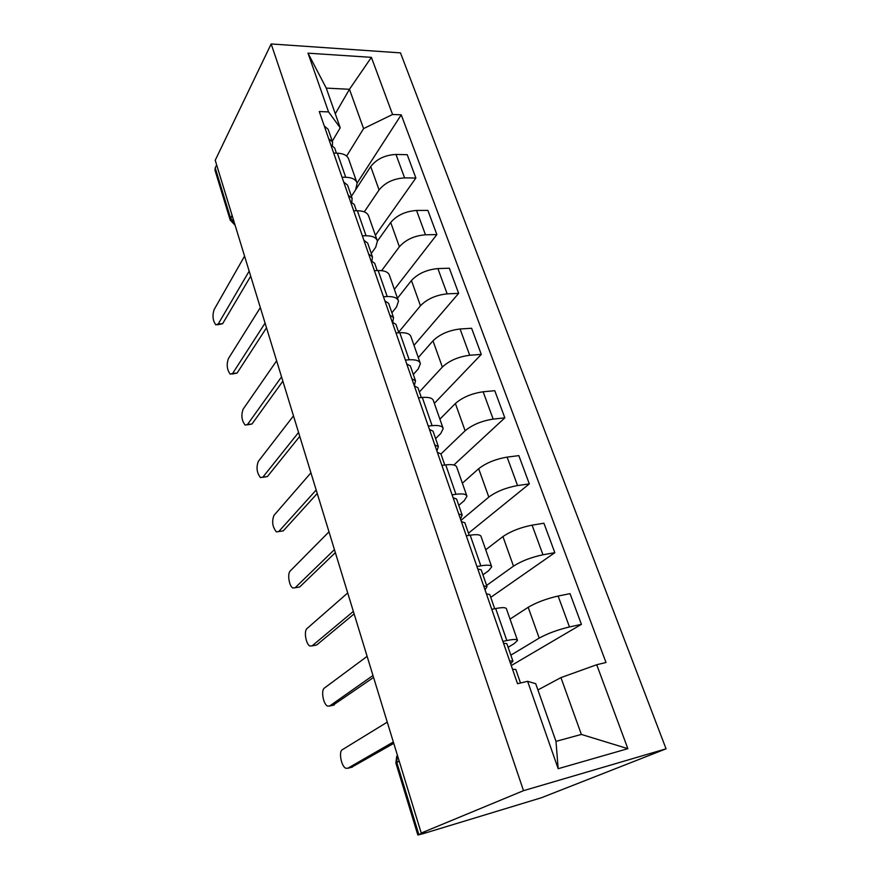 <?xml version="1.0" encoding="UTF-8"?>
<svg xmlns="http://www.w3.org/2000/svg" width="879" height="879" viewBox="0 0 879 879"><rect width="100%" height="100%" fill="white"/><g stroke="black" fill="none" stroke-linecap="round" stroke-linejoin="round"><path stroke-width="1.32" d="M421.228 833.05L425.293 831.831L417.833 835.006L422.7 833.808L541.387 797.758L666.062 748.82L400.483 52.883L271.161 43.95L523.51 790.671L421.228 833.05L215.223 160.275L271.161 43.95M215.036 170.339L215.212 167.878L230.54 218.047L234.396 222.881M216.652 164.922L215.212 167.878M666.062 748.82L523.51 790.671M510.842 655.174L539.201 638.11C547.54 633.528 557.627 629.803 569.471 626.947L581.426 624.343L570.042 593.655L558.121 596.039C546.342 598.731 536.366 602.489 528.191 607.29L510.04 619.102M517.401 640.077L506.458 608.894C506.084 607.367 502.502 607.246 495.69 608.543L506.82 640.549C513.655 639.121 517.215 639.077 517.522 640.417L514.226 643.593L508.128 647.34M506.82 640.549L502.887 641.406M511.259 665.568L581.426 624.343M495.69 608.543L491.768 609.334M486.614 585.425L513.49 566.142C521.434 561.044 531.257 557.253 542.969 554.781L554.836 552.671L543.914 523.225L532.092 525.148C520.434 527.466 510.71 531.279 502.931 536.575L485.724 549.782M476.945 566.537L480.846 565.845C487.614 564.714 491.24 565.043 491.702 566.823L488.713 570.625L482.945 574.866M490.757 597.357L554.836 552.671M491.537 566.373L481.099 536.608C480.582 534.652 476.934 534.179 470.188 535.19L466.299 535.816M460.959 520.401L488.812 497.085C496.393 491.515 505.974 487.669 517.555 485.56L529.323 483.889L518.841 455.63L507.117 457.113C495.58 459.091 486.109 462.947 478.681 468.705L462.365 483.197M452.092 494.822L455.959 494.273C462.673 493.416 466.342 494.086 466.947 496.272L464.255 500.645L458.794 505.348M468.463 533.19L529.323 483.889M466.76 495.712L456.783 467.298C456.124 464.947 452.432 464.145 445.741 464.892L441.895 465.376M440.939 453.971L465.123 430.776C472.353 424.777 481.703 420.887 493.163 419.107L504.832 417.855L494.767 390.694L483.131 391.781C471.726 393.429 462.475 397.341 455.377 403.505L439.907 419.162M428.271 426.062L432.094 425.656C438.764 425.051 442.467 426.029 443.203 428.589L440.775 433.49L435.599 438.61M453.872 465.002L504.832 417.855M442.972 427.93L433.446 400.769C432.655 398.066 428.93 396.967 422.294 397.462L418.481 397.824M419.393 391.946L442.357 367.048C449.268 360.654 458.388 356.731 469.716 355.259L481.296 354.391L471.605 328.274L460.069 328.988C448.795 330.339 439.764 334.284 432.984 340.832L418.294 357.566M405.406 360.082L409.196 359.797C415.8 359.434 419.536 360.698 420.404 363.598L418.228 368.971L413.317 374.476M434.358 403.362L481.296 354.391M420.14 362.851L411.031 336.866C410.119 333.833 406.362 332.46 399.78 332.734L396.011 332.965M398.648 332.218L420.459 305.76C427.062 299.014 435.962 295.047 447.169 293.861L458.651 293.344L449.334 268.216L437.896 268.589C426.744 269.655 417.921 273.633 411.438 280.533L397.484 298.245M383.453 296.717L387.199 296.553C393.748 296.399 397.517 297.926 398.495 301.134L396.55 306.947L391.891 312.803M414.009 345.348L458.651 293.344M398.198 300.31L389.474 275.435C388.452 272.105 384.683 270.468 378.157 270.534L374.421 270.666M381.629 270.655L399.385 246.768C405.691 239.692 414.394 235.693 425.48 234.781L436.863 234.594L427.886 210.4L416.547 210.455C405.516 211.257 396.901 215.267 390.705 222.475L377.421 241.088L375.696 247.285L371.279 253.449M362.346 235.814L366.06 235.759C372.553 235.803 376.333 237.572 377.421 241.066M394.363 289.378L436.863 234.594M377.102 240.165L368.74 216.344C367.62 212.729 363.829 210.861 357.357 210.74L353.655 210.751M364.28 211.872L379.08 189.952C385.123 182.579 393.627 178.558 404.593 177.888L415.877 178.008L407.23 154.693L395.989 154.451C385.068 155.012 376.651 159.044 370.718 166.538L356.006 189.183M342.041 177.228L345.722 177.272C352.16 177.492 355.962 179.492 357.138 183.25L355.61 189.831L351.413 196.292M375.41 235.33L415.877 178.008M356.797 182.283L348.787 159.44C347.568 155.572 343.755 153.495 337.349 153.188L333.69 153.111M560.934 677.61L596.709 664.733L627.848 748.666L558.165 768.707L527.609 681.302L535.718 683.708L555.989 741.371L581.36 734.426L560.934 677.61L537.904 689.949M335.284 113.765L349.457 89.284L326.252 88.109L340.217 127.807L328.537 111.908L319.275 111.534L517.544 683.719L527.609 681.302M328.537 111.908L308.002 53.169L371.388 57.355L392.572 114.479L363.587 128.587L349.457 89.284L371.388 57.355M596.709 664.733L606.005 662.513L401.242 114.819L392.572 114.479M346.634 156.066L363.587 128.587M340.217 127.807L332.284 141.211M357.105 183.118L401.242 114.819M627.848 748.666L581.36 734.426M558.165 768.707L555.989 741.371M326.252 88.109L308.002 53.169M510.655 663.832L512.918 661.151L509.633 660.876M512.864 660.986L506.842 643.659L503.535 643.263M393.759 743.359L351.49 767.323M520.511 683.005L515.819 669.479L512.534 669.26M387.265 722.131L342.305 749.721C338.569 751.49 341.162 765.994 345.612 768.169L347.71 768.301L393.352 741.997M485.043 589.908L487.01 586.579L483.626 585.821M486.933 586.337L481.187 569.812L477.78 568.955M373.575 677.434L332.899 705.288M494.712 608.74L489.779 594.556L486.406 593.841M367.125 656.349L324.351 688.092C320.879 690.18 323.197 703.947 327.384 706.024L329.581 706.046L372.982 675.49M460.486 519.039L462.189 515.116L458.706 513.907M462.079 514.819L456.597 499.041L453.103 497.734M354.127 613.894L316.671 644.977L314.946 645.318M469.21 535.344L464.837 522.752L461.365 521.599M347.71 592.951L307.002 628.551C303.76 630.913 305.848 644.01 309.782 645.988L312.056 645.9L353.358 611.41M436.918 451.037L438.368 446.565L434.808 444.95M438.247 446.213L433.017 431.149L429.435 429.435M335.36 552.616L299.695 586.974L297.618 587.337M444.774 465.013L440.917 453.905L437.368 452.322M328.988 531.817L290.235 570.987C287.202 573.591 289.092 586.095 292.795 587.985L295.124 587.765L334.438 549.617M414.295 385.738L415.514 380.772L411.877 378.772M415.371 380.365L410.361 365.961L406.724 363.884M317.253 493.471L283.269 530.872L278.742 531.542L316.187 489.999M421.338 397.55L417.954 387.815L414.339 385.859M310.924 472.814L274.017 515.314C271.644 521.346 272.424 526.873 276.369 531.883L280.895 531.224M392.748 322.099L393.55 317.55L389.858 315.209M393.385 317.099L388.595 303.31L384.892 300.904M299.761 436.347L267.381 476.583L262.7 477.341M398.846 332.789L395.902 324.318L392.21 322.022M293.487 415.855L258.316 461.409C256.075 467.463 256.8 472.858 260.492 477.616L262.887 477.121L298.563 432.446M371.938 260.887L372.432 256.767L368.686 254.119M372.256 256.283L367.675 243.076L363.917 240.352M282.862 381.156L251.987 424.008L247.175 424.876M377.223 270.567L374.696 263.282L370.949 260.656M276.632 360.808L243.109 409.218C240.989 415.284 241.67 420.569 245.131 425.073L247.537 424.436L281.544 376.849M351.831 202.038L352.105 198.28L348.315 195.336M351.93 197.753L347.535 185.095L343.722 182.085M266.524 327.79L237.077 373.07L232.144 374.036M356.434 210.74L354.292 204.554L350.501 201.632M260.338 307.595L228.375 358.654C226.375 364.719 227.002 369.894 230.265 374.179L232.671 373.399L265.084 323.098M332.427 145.42L332.548 141.969L328.713 138.75M332.35 141.398L328.131 129.268L324.285 125.994M250.713 276.16L222.629 323.703L217.585 324.78M336.437 153.177L334.646 148.002L330.812 144.815M244.571 256.13L214.102 309.639C212.213 315.715 212.795 320.78 215.86 324.867L218.267 323.933L249.175 271.128M370.718 166.538L379.08 189.952M390.705 222.475L399.385 246.768M411.438 280.533L420.459 305.76M432.984 340.832L442.357 367.048M455.377 403.505L465.123 430.776M478.681 468.705L488.812 497.085M502.931 536.575L513.49 566.142M528.191 607.29L539.201 638.11M357.357 210.74L366.06 235.759M378.157 270.534L387.199 296.553M399.78 332.734L409.196 359.797M422.294 397.462L432.094 425.656M445.741 464.892L455.959 494.273M470.188 535.19L480.846 565.845M337.349 153.188L345.722 177.272M416.547 210.455L425.48 234.781M437.896 268.589L447.169 293.861M460.069 328.988L469.716 355.259M483.131 391.781L493.163 419.107M507.117 457.113L517.555 485.56M532.092 525.148L542.969 554.781M558.121 596.039L569.471 626.947M395.989 154.451L404.593 177.888M397.297 754.907L396.77 762.313L418.822 834.512M399.165 761.005L395.891 763.093M232.045 215.201L230.188 220.003L235.132 225.299M230.287 220.332L214.905 169.922M347.71 768.301L352.413 767.081M329.581 706.046L334.24 704.98M312.056 645.9L316.671 644.977M295.124 587.765L299.695 586.974M262.887 477.121L267.381 476.583M247.537 424.436L251.987 424.008M232.671 373.399L237.077 373.07M218.267 323.933L222.629 323.703M397.594 755.863L396.715 756.347L395.869 763.005L417.833 835.006"/></g></svg>
